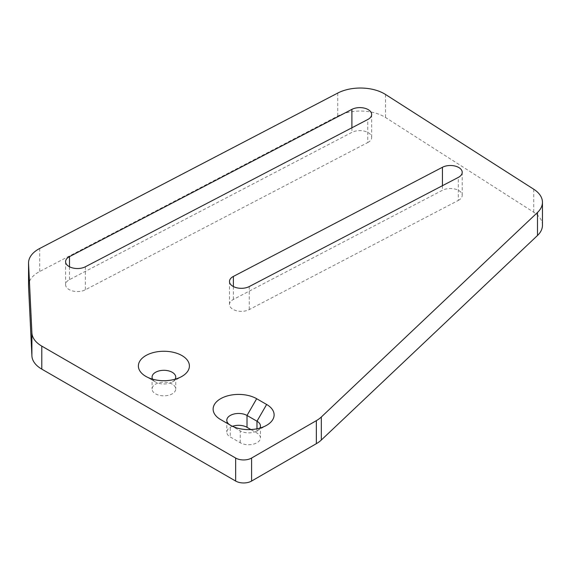 <?xml version="1.0" encoding="UTF-8"?>
<svg xmlns="http://www.w3.org/2000/svg" width="571" height="571" viewBox="0 0 571 571"><rect width="100%" height="100%" fill="white"/><g stroke="black" fill="none" stroke-linecap="round" stroke-linejoin="round"><path stroke-width="0.43" stroke-dasharray="2.85 2.14" d="M175.197 379.187A11.841 6.838 180 0 1 172.271 381.978A11.841 6.838 180 0 1 155.526 381.978L145.862 376.396L155.526 381.978A11.841 6.838 180 0 1 152.6 379.187M367.76 142.536A11.841 6.838 0 0 0 371.664 137.461A11.841 6.838 0 0 0 368.195 132.629A11.841 6.838 0 0 0 351.893 132.386L69.498 279.64A11.841 6.838 0 0 0 65.594 284.715A11.841 6.838 0 0 0 72.624 290.96A11.841 6.838 0 0 0 85.364 289.782L367.76 142.536L367.76 119.517M458.32 200.421A11.841 6.838 0 0 0 462.217 195.346A11.841 6.838 0 0 0 458.756 190.514A11.841 6.838 0 0 0 442.439 190.279L233.382 299.432A11.841 6.838 0 0 0 229.485 304.5A11.841 6.838 0 0 0 236.522 310.745A11.841 6.838 0 0 0 249.263 309.568L458.32 200.421L458.32 177.403M172.271 384.169A11.841 6.838 0 0 0 159.373 382.684A11.841 6.838 0 0 0 152.064 389.001A11.841 6.838 0 0 0 155.526 393.833A11.841 6.838 0 0 0 168.431 395.31A11.841 6.838 0 0 0 175.74 389.001A11.841 6.838 0 0 0 172.271 384.169M542.45 225.317A33.825 19.528 0 0 0 533.728 212.226L385.518 117.483A33.825 19.528 0 0 0 384.333 116.769A33.825 19.528 0 0 0 337.746 116.084L39.706 271.496A33.825 19.528 0 0 0 28.55 285.985M232.497 426.309A11.841 6.838 0 0 0 226.801 432.147A11.841 6.838 0 0 0 230.27 436.979L240.234 442.739A11.841 6.838 0 0 0 253.139 444.217A11.841 6.838 0 0 0 260.447 437.9A11.841 6.838 0 0 0 256.979 433.068L250.89 429.556M259.905 428.093A11.841 6.838 180 0 1 256.979 430.884A11.841 6.838 180 0 1 240.234 430.884L230.27 425.131A11.841 6.838 180 0 1 230.22 425.102M230.27 425.131L220.606 419.549L230.27 425.131L230.27 436.979M240.234 442.739L240.234 430.884L230.57 425.302M337.746 93.066L337.746 116.084M533.728 189.215L533.728 212.226M385.518 94.472L385.518 117.483M39.706 248.478L39.706 271.496M256.979 428.8L256.979 433.068M442.439 185.696L442.439 190.279M233.382 286.556L233.382 299.432M249.263 286.556L249.263 309.568M351.893 127.797L351.893 132.386M69.498 266.771L69.498 279.64M85.364 266.771L85.364 289.782M371.664 114.45L371.664 137.461M462.217 172.335L462.217 195.346M152.064 377.145L152.064 389.001M175.74 377.145L175.74 389.001M260.447 426.052L260.447 437.9M226.801 420.299L226.801 432.147M229.485 281.489L229.485 304.5M65.594 261.696L65.594 284.715M256.979 430.884L266.643 425.302M172.271 381.978L181.935 376.396"/><path stroke-width="0.86" d="M181.935 355.569A25.509 14.725 0 0 0 145.862 355.569A25.509 14.725 0 0 0 145.862 376.396L145.862 376.396A25.509 14.725 0 0 0 181.935 376.396A25.509 14.725 0 0 0 181.935 355.569M152.6 379.187A11.841 6.838 180 0 1 152.064 377.145A11.841 6.838 180 0 1 159.373 370.829A11.841 6.838 180 0 1 172.271 372.313A11.841 6.838 180 0 1 175.74 377.145A11.841 6.838 180 0 1 175.197 379.187M367.76 119.517A11.841 6.838 0 0 0 371.664 114.45A11.841 6.838 0 0 0 368.195 109.618A11.841 6.838 0 0 0 351.893 109.375L69.498 256.629A11.841 6.838 0 0 0 65.594 261.696A11.841 6.838 0 0 0 72.624 267.942A11.841 6.838 0 0 0 85.364 266.771L367.76 119.517M458.32 177.403A11.841 6.838 0 0 0 462.217 172.335A11.841 6.838 0 0 0 458.756 167.503A11.841 6.838 0 0 0 442.439 167.267L233.382 276.421A11.841 6.838 0 0 0 229.485 281.489A11.841 6.838 0 0 0 236.522 287.734A11.841 6.838 0 0 0 249.263 286.556L458.32 177.403M384.333 93.751A33.825 19.528 0 0 0 337.746 93.066L39.706 248.478A33.825 19.528 0 0 0 28.55 262.974A33.825 19.528 0 0 0 28.564 263.517L31.897 332.85A33.825 19.528 0 0 0 41.79 346.119L235.652 458.042A11.277 6.509 0 0 0 251.597 458.042L316.355 420.649A33.825 19.528 0 0 0 321.316 417.016L537.497 212.476A33.825 19.528 0 0 0 542.45 202.305A33.825 19.528 0 0 0 533.728 189.215L385.518 94.472A33.825 19.528 0 0 0 384.333 93.751M220.606 419.549L230.57 425.302A25.509 14.725 0 0 0 266.643 425.302A25.509 14.725 0 0 0 266.643 404.475L256.679 398.722A25.509 14.725 0 0 0 220.606 398.722A25.509 14.725 0 0 0 220.606 419.549L220.606 419.549M28.55 262.974L28.55 285.985A33.825 19.528 0 0 0 28.564 286.528L31.897 355.861A33.825 19.528 0 0 0 41.79 369.13L235.652 481.053A11.277 6.509 0 0 0 251.597 481.053L316.355 443.667A33.825 19.528 0 0 0 321.316 440.027L537.497 235.488A33.825 19.528 0 0 0 542.45 225.317L542.45 202.305M250.89 429.556L247.015 427.315A11.841 6.838 0 0 0 232.497 426.309M230.22 425.102A11.841 6.838 180 0 1 226.801 420.299A11.841 6.838 180 0 1 234.11 413.982A11.841 6.838 180 0 1 247.015 415.467L256.979 421.22A11.841 6.838 180 0 1 260.447 426.052A11.841 6.838 180 0 1 259.905 428.093M41.79 346.119L41.79 369.13M31.897 332.85L31.897 355.861M235.652 458.042L235.652 481.053M251.597 458.042L251.597 481.053M316.355 420.649L316.355 443.667M321.316 417.016L321.316 440.027M537.497 212.476L537.497 235.488M28.564 263.517L28.564 286.528M266.643 404.475L256.979 421.22L256.979 428.8M256.679 398.722L247.015 415.467L247.015 427.315M442.439 167.267L442.439 185.696M233.382 276.421L233.382 286.556M351.893 109.375L351.893 127.797M69.498 256.629L69.498 266.771"/></g></svg>
